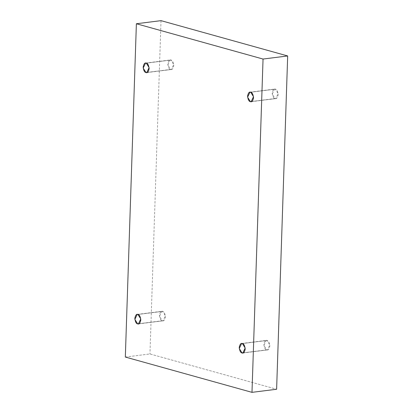 <?xml version="1.0" encoding="UTF-8"?>
<svg xmlns="http://www.w3.org/2000/svg" width="413" height="413" viewBox="0 0 413 413"><rect width="100%" height="100%" fill="white"/><g stroke="black" fill="none" stroke-linecap="round" stroke-linejoin="round"><path stroke-width="0.31" stroke-dasharray="2.06 1.55" d="M243.536 352.779L266.695 349.868L263.897 345.397L266.251 340.4L267.005 340.457L242.374 343.554L267.005 340.457C265.6 339.796 264.547 341.086 263.855 344.328C264.325 347.891 265.27 349.739 266.695 349.868C268.104 350.529 269.152 349.238 269.844 345.996C269.379 342.429 268.435 340.586 267.005 340.457L269.808 344.927L267.448 349.925L243.536 352.779M251.873 101.459L275.032 98.542L272.234 94.076L274.588 89.079L275.342 89.136L250.712 92.233L275.342 89.136C273.938 88.475 272.885 89.766 272.193 93.008C272.663 96.57 273.607 98.418 275.032 98.542C276.442 99.208 277.49 97.917 278.181 94.675C277.717 91.108 276.767 89.265 275.342 89.136L278.145 93.606L275.786 98.604L251.873 101.459M147.467 72.358L170.626 69.446L167.828 64.975L170.182 59.978L170.936 60.04L146.305 63.132L170.936 60.04C169.531 59.374 168.478 60.665 167.786 63.907C168.251 67.474 169.201 69.317 170.626 69.446C172.03 70.107 173.083 68.816 173.775 65.574C173.305 62.012 172.36 60.164 170.936 60.04L173.734 64.505L171.38 69.503L147.467 72.358M139.129 323.678L162.288 320.767L159.49 316.296L161.844 311.299L162.598 311.361L137.968 314.458L162.598 311.361C161.194 310.695 160.141 311.985 159.449 315.227C159.914 318.795 160.864 320.638 162.288 320.767C163.693 321.428 164.746 320.137 165.437 316.895C164.973 313.333 164.023 311.485 162.598 311.361L165.396 315.826L163.042 320.824L139.129 323.678M125.325 357.049L149.955 353.951L276.617 389.252L149.955 353.951L125.325 357.049M161.013 20.65L149.955 353.951L161.013 20.65M241.62 343.497L266.251 340.4M249.958 92.176L274.588 89.079M145.552 63.075L170.182 59.978M137.214 314.396L161.844 311.299M138.412 323.921L163.042 320.824M146.749 72.6L171.38 69.503M251.156 101.701L275.786 98.604M242.818 353.022L267.448 349.925"/><path stroke-width="0.62" d="M242.374 343.554L241.62 343.497L239.266 348.495L242.064 352.96L243.536 352.779L242.064 352.96C240.64 352.836 239.695 350.988 239.225 347.426C239.917 344.184 240.97 342.893 242.374 343.554C243.799 343.683 244.749 345.526 245.214 349.093C244.522 352.335 243.469 353.626 242.064 352.96L242.818 353.022L245.172 348.025L242.374 343.554M250.712 92.233L249.958 92.176L247.604 97.174L250.402 101.639L251.873 101.459L250.402 101.639C248.977 101.515 248.027 99.667 247.563 96.105C248.254 92.863 249.307 91.572 250.712 92.233C252.136 92.362 253.086 94.205 253.551 97.773C252.859 101.015 251.806 102.305 250.402 101.639L251.156 101.701L253.51 96.704L250.712 92.233M146.305 63.132L145.552 63.075L143.192 68.073L145.995 72.543L147.467 72.358L145.995 72.543C144.565 72.414 143.621 70.571 143.156 67.004C143.848 63.762 144.896 62.471 146.305 63.132C147.73 63.261 148.675 65.109 149.145 68.672C148.453 71.914 147.4 73.204 145.995 72.543L146.749 72.6L149.103 67.603L146.305 63.132M137.968 314.458L137.214 314.396L134.855 319.394L137.658 323.864L139.129 323.678L137.658 323.864C136.233 323.735 135.283 321.892 134.819 318.325C135.51 315.083 136.558 313.792 137.968 314.458C139.393 314.582 140.337 316.43 140.807 319.992C140.115 323.234 139.062 324.525 137.658 323.864L138.412 323.921L140.766 318.924L137.968 314.458M263.045 59.049L251.987 392.35L276.617 389.252L287.675 55.951L263.045 59.049L287.675 55.951L161.013 20.65L136.383 23.747L161.013 20.65L287.675 55.951L276.617 389.252L251.987 392.35L125.325 357.049L136.383 23.747L263.045 59.049L136.383 23.747L125.325 357.049L251.987 392.35L263.045 59.049"/></g></svg>
